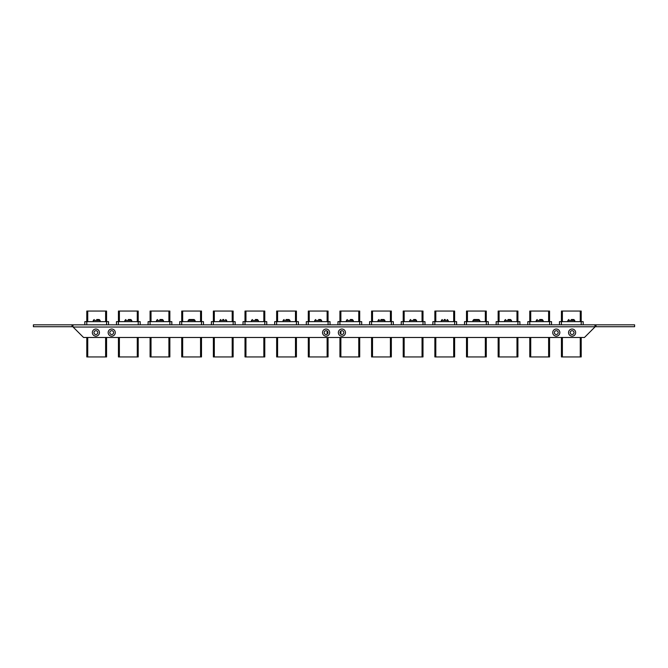 <?xml version="1.0" encoding="UTF-8"?>
<svg xmlns="http://www.w3.org/2000/svg" width="668" height="668" viewBox="0 0 668 668"><rect width="100%" height="100%" fill="white"/><g stroke="black" fill="none" stroke-linecap="round" stroke-linejoin="round"><path stroke-width="1" d="M320.156 319.504L318.653 319.504M415.087 319.504L413.584 319.504M161.948 319.504L159.969 319.504M256.871 319.504L255.368 319.504M150.083 321.659L150.083 311.063L169.856 311.063L169.856 321.659L169.856 311.063M148.104 324.823L148.104 321.659L171.835 321.659L171.835 324.823L171.835 321.659M169.856 356.937L169.856 337.482L169.856 356.937L150.083 356.937L150.083 337.482M445.222 319.504L444.27 319.504M130.302 319.504L128.323 319.504M84.819 321.659L84.819 324.823L84.819 321.659L86.782 321.659L86.798 311.063L106.571 311.063L106.571 321.659L108.55 321.659L108.55 324.823M86.782 324.823L86.782 321.659L106.588 321.659L106.588 324.823M106.571 337.482L106.571 356.937L86.798 356.937L86.798 337.482M510.01 319.504L508.031 319.504M276.652 311.063L276.652 321.659L276.652 311.063L296.425 311.063L296.425 321.659L296.425 311.063M274.673 324.823L274.673 321.659L298.404 321.659L298.404 324.823L298.404 321.659M296.425 337.482L296.425 356.937L276.652 356.937L276.652 337.482L276.652 356.937M559.45 324.823L559.45 321.659L561.412 321.659L561.429 311.063L581.202 311.063L581.202 321.659L583.181 321.659L583.181 324.823M561.412 324.823L561.412 321.659L581.218 321.659L581.218 324.823M581.202 337.482L581.202 356.937L561.429 356.937L561.429 337.482M527.812 324.823L527.812 321.659L529.766 321.659L529.782 311.063L549.564 311.063L549.564 321.659M529.766 324.823L529.766 321.659L551.543 321.659L551.543 324.823M549.564 337.482L549.564 356.937L529.782 356.937L529.782 337.482M193.586 319.504L189.111 319.504L193.586 319.504M213.368 321.659L213.368 311.063L233.14 311.063L233.14 321.659L233.14 311.063M211.389 324.823L211.389 321.659L235.119 321.659L235.119 324.823L235.119 321.659M233.14 356.937L233.14 337.482L233.14 356.937L213.368 356.937L213.368 337.482M181.721 311.063L181.721 321.659L181.721 311.063L201.502 311.063L201.502 321.659L201.502 311.063M179.742 324.823L179.742 321.659L203.473 321.659L203.473 324.823M201.502 356.937L201.502 337.482L201.502 356.937L181.721 356.937L181.721 337.482L181.721 356.937M568.677 324.823L570.405 324.823M537.039 324.823L538.759 324.823M505.392 324.823L507.121 324.823M473.754 324.823L475.474 324.823M442.107 324.823L443.836 324.823M410.469 324.823L412.189 324.823M378.823 324.823L380.551 324.823M316.857 324.823L317.534 324.823M316.966 324.823L319.346 324.823M318.77 324.823L319.446 324.823M254.283 324.823L256.161 324.823M253.573 324.823L254.976 324.823M190.188 324.823L193.027 324.823M128.122 324.823L129.592 324.823M127.012 324.823L128.682 324.823M589.71 324.823L585.126 324.823M74.407 324.823L33.4 324.823L33.4 326.719L72.002 326.719L72.002 324.823M82.874 324.823L74.557 324.823M593.05 324.823L590.069 324.823M595.998 324.823L634.6 324.823L634.6 326.719L595.998 326.719L595.998 324.823L593.234 324.823M95.566 324.823L97.294 324.823M158.65 324.823L160.479 324.823M159.936 324.823L160.813 324.823M160.512 324.823L161.238 324.823M221.935 324.823L223.813 324.823M223.438 324.823L224.573 324.823M285.219 324.823L287.808 324.823M348.504 324.823L350.391 324.823M349.748 324.823L351.092 324.823M381.67 324.823L384.25 324.823M413.509 324.823L415.237 324.823M446.065 324.823L447.535 324.823M444.946 324.823L446.625 324.823M476.593 324.823L478.422 324.823M477.879 324.823L478.756 324.823M478.455 324.823L479.181 324.823M508.131 324.823L510.97 324.823M539.878 324.823L541.756 324.823M541.381 324.823L542.516 324.823M572.225 324.823L574.104 324.823M571.516 324.823L572.919 324.823M595.046 326.761L73.113 327.036L83.55 337.482L584.45 337.482L594.887 327.036L595.046 324.823L72.954 324.823L72.954 326.761M72.954 326.719L72.002 326.719M595.998 326.719L595.046 326.719M575.666 332.589A3.557 3.557 0 0 0 572.109 329.032A3.557 3.557 0 0 0 568.543 332.589A3.557 3.557 0 0 0 572.109 336.154A3.557 3.557 0 0 0 575.666 332.589M559.842 332.589A3.557 3.557 0 0 0 556.285 329.032A3.557 3.557 0 0 0 552.728 332.589A3.557 3.557 0 0 0 556.285 336.154A3.557 3.557 0 0 0 559.842 332.589M115.272 332.589A3.557 3.557 0 0 0 111.715 329.032A3.557 3.557 0 0 0 108.158 332.589A3.557 3.557 0 0 0 111.715 336.154A3.557 3.557 0 0 0 115.272 332.589M99.457 332.589A3.557 3.557 0 0 0 95.891 329.032A3.557 3.557 0 0 0 92.334 332.589A3.557 3.557 0 0 0 95.891 336.154A3.557 3.557 0 0 0 99.457 332.589M345.473 332.589A3.557 3.557 0 0 0 341.907 329.032A3.557 3.557 0 0 0 338.35 332.589A3.557 3.557 0 0 0 341.907 336.154A3.557 3.557 0 0 0 345.473 332.589M329.65 332.589A3.557 3.557 0 0 0 326.093 329.032A3.557 3.557 0 0 0 322.527 332.589A3.557 3.557 0 0 0 326.093 336.154A3.557 3.557 0 0 0 329.65 332.589M574.012 332.589A1.912 1.912 0 0 1 572.109 334.501A1.912 1.912 0 0 1 570.196 332.589A1.912 1.912 0 0 1 572.109 330.685A1.912 1.912 0 0 1 574.012 332.589M558.197 332.589A1.912 1.912 0 0 1 556.285 334.501A1.912 1.912 0 0 1 554.373 332.589A1.912 1.912 0 0 1 556.285 330.685A1.912 1.912 0 0 1 558.197 332.589M113.627 332.589A1.912 1.912 0 0 1 111.715 334.501A1.912 1.912 0 0 1 109.802 332.589A1.912 1.912 0 0 1 111.715 330.685A1.912 1.912 0 0 1 113.627 332.589M97.804 332.589A1.912 1.912 0 0 1 95.891 334.501A1.912 1.912 0 0 1 93.988 332.589A1.912 1.912 0 0 1 95.891 330.685A1.912 1.912 0 0 1 97.804 332.589M343.82 332.589A1.912 1.912 0 0 1 341.907 334.501A1.912 1.912 0 0 1 340.004 332.589A1.912 1.912 0 0 1 341.907 330.685A1.912 1.912 0 0 1 343.82 332.589M327.996 332.589A1.912 1.912 0 0 1 326.093 334.501A1.912 1.912 0 0 1 324.18 332.589A1.912 1.912 0 0 1 326.093 330.685A1.912 1.912 0 0 1 327.996 332.589M572.276 324.823L573.344 324.823M383.407 324.823L382.956 324.823L383.407 324.823M383.49 324.823L382.43 324.823M254.341 324.823L255.401 324.823M317.617 324.823L318.686 324.823M318.152 324.823L318.586 324.823M118.436 321.659L118.436 311.063L138.218 311.063L138.218 321.659L140.188 321.659L140.188 324.823M116.457 324.823L116.457 321.659L138.234 321.659L138.234 324.823M138.218 337.482L138.218 356.937L118.436 356.937L118.436 337.482M466.498 311.063L466.498 321.659L466.498 311.063L486.279 311.063L486.279 321.659M464.527 324.823L464.527 321.659L488.258 321.659L488.258 324.823M486.279 337.482L486.279 356.937L466.498 356.937L466.498 337.482L466.498 356.937M498.144 311.063L498.144 321.659L498.144 311.063L517.917 311.063L517.917 321.659M496.165 324.823L496.165 321.659L519.896 321.659L519.896 324.823M517.917 337.482L517.917 356.937L498.144 356.937L498.144 337.482L498.144 356.937M351.802 319.504L350.299 319.504M337.958 324.823L337.958 321.659L339.92 321.659L339.937 311.063L359.71 311.063L359.71 321.659L361.689 321.659L361.689 324.823M339.92 324.823L339.92 321.659L359.726 321.659L359.726 324.823M359.71 337.482L359.71 356.937L339.937 356.937L339.937 337.482M434.86 311.063L434.86 321.659L434.86 311.063L454.632 311.063L454.632 321.659M432.881 324.823L432.881 321.659L456.611 321.659L456.611 324.823M454.632 337.482L454.632 356.937L434.86 356.937L434.86 337.482L434.86 356.937M478.363 319.504L473.888 319.504L478.363 319.504M383.44 319.504L380.985 319.504M401.243 324.823L401.243 321.659L403.205 321.659L403.213 311.063L422.994 311.063L422.994 321.659L422.994 311.063M403.205 324.823L403.205 321.659L424.973 321.659L424.973 324.823M422.994 356.937L422.994 337.482L422.994 356.937L403.213 356.937L403.213 337.482M288.518 319.504L286.063 319.504M371.575 311.063L371.575 321.659L371.575 311.063L391.348 311.063L391.348 321.659L393.327 321.659L393.327 324.823M369.596 324.823L369.596 321.659L391.364 321.659L391.364 324.823M391.348 337.482L391.348 356.937L371.575 356.937L371.575 337.482L371.575 356.937M243.027 324.823L243.027 321.659L244.989 321.659L245.006 311.063L264.787 311.063L264.787 321.659L266.757 321.659L266.757 324.823L266.757 321.659M244.989 324.823L244.989 321.659L264.795 321.659L264.795 324.823M264.787 337.482L264.787 356.937L245.006 356.937L245.006 337.482M541.648 319.504L539.677 319.504M306.311 324.823L306.311 321.659L308.274 321.659L308.29 311.063L328.063 311.063L328.063 321.659L330.042 321.659L330.042 324.823M308.274 324.823L308.274 321.659L328.08 321.659L328.08 324.823M328.063 337.482L328.063 356.937L308.29 356.937L308.29 337.482M573.294 319.504L571.315 319.504M98.664 319.504L96.685 319.504M223.73 319.504L222.778 319.504M321.625 321.659L321.625 320.456L314.728 320.456L314.728 321.659M416.556 321.659L416.556 320.456L409.659 320.456L409.659 321.659M163.418 321.659L163.418 320.456L156.521 320.456L156.521 321.659M258.341 321.659L258.341 320.456L251.444 320.456L251.444 321.659M168.904 321.659L168.904 311.063M151.026 311.063L151.026 321.659M150.066 321.659L150.066 324.823M169.872 324.823L169.872 321.659M168.904 356.937L168.904 337.482M151.026 337.482L151.026 356.937M448.195 321.659L448.195 320.456L441.297 320.456L441.297 321.659M131.771 321.659L131.771 320.456L124.874 320.456L124.874 321.659M105.619 321.659L105.619 311.063M87.742 311.063L87.742 321.659M105.619 356.937L105.619 337.482M87.742 337.482L87.742 356.937M511.479 321.659L511.479 320.456L504.582 320.456L504.582 321.659M295.473 321.659L295.473 311.063M277.596 311.063L277.596 321.659M276.635 321.659L276.635 324.823M296.442 324.823L296.442 321.659M295.473 356.937L295.473 337.482M277.596 337.482L277.596 356.937M580.258 321.659L580.258 311.063M562.381 311.063L562.381 321.659M580.258 356.937L580.258 337.482M562.381 337.482L562.381 356.937M548.612 321.659L548.612 311.063M530.734 311.063L530.734 321.659M549.58 324.823L549.58 321.659M548.612 356.937L548.612 337.482M530.734 337.482L530.734 356.937M195.056 321.659L195.056 320.456L188.159 320.456L188.159 321.659M232.188 321.659L232.188 311.063M214.311 311.063L214.311 321.659M213.351 321.659L213.351 324.823M233.157 324.823L233.157 321.659M232.188 356.937L232.188 337.482M214.311 337.482L214.311 356.937M200.55 321.659L200.55 311.063M182.673 311.063L182.673 321.659M181.704 321.659L181.704 324.823M201.511 324.823L201.511 321.659M200.55 356.937L200.55 337.482M182.673 337.482L182.673 356.937M137.266 321.659L137.266 311.063M119.388 311.063L119.388 321.659M118.42 321.659L118.42 324.823M137.266 356.937L137.266 337.482M119.388 337.482L119.388 356.937M485.327 321.659L485.327 311.063M467.45 311.063L467.45 321.659M466.489 321.659L466.489 324.823M486.296 324.823L486.296 321.659M485.327 356.937L485.327 337.482M467.45 337.482L467.45 356.937M516.974 321.659L516.974 311.063M499.096 311.063L499.096 321.659M498.128 321.659L498.128 324.823M517.934 324.823L517.934 321.659M516.974 356.937L516.974 337.482M499.096 337.482L499.096 356.937M353.272 321.659L353.272 320.456L346.375 320.456L346.375 321.659M358.758 321.659L358.758 311.063M340.88 311.063L340.88 321.659M358.758 356.937L358.758 337.482M340.88 330.986L340.88 334.2M340.88 337.482L340.88 356.937M453.689 321.659L453.689 311.063M435.812 311.063L435.812 321.659M434.843 321.659L434.843 324.823M454.649 324.823L454.649 321.659M453.689 356.937L453.689 337.482M435.812 337.482L435.812 356.937M479.841 321.659L479.841 320.456L472.944 320.456L472.944 321.659M384.91 321.659L384.91 320.456L378.013 320.456L378.013 321.659M422.042 321.659L422.042 311.063M404.165 311.063L404.165 321.659M423.011 324.823L423.011 321.659M422.042 356.937L422.042 337.482M404.165 337.482L404.165 356.937M289.987 321.659L289.987 320.456L283.09 320.456L283.09 321.659M390.404 321.659L390.404 311.063M372.527 311.063L372.527 321.659M371.558 321.659L371.558 324.823M390.404 356.937L390.404 337.482M372.527 337.482L372.527 356.937M263.835 321.659L263.835 311.063M245.958 311.063L245.958 321.659M263.835 356.937L263.835 337.482M245.958 337.482L245.958 356.937M543.126 321.659L543.126 320.456L536.229 320.456L536.229 321.659M327.12 321.659L327.12 311.063M309.242 311.063L309.242 321.659M327.12 356.937L327.12 337.482M327.12 334.2L327.12 330.986M309.242 337.482L309.242 356.937M574.764 321.659L574.764 320.456L567.867 320.456L567.867 321.659M100.133 321.659L100.133 320.456L93.236 320.456L93.236 321.659M226.702 321.659L226.702 320.456L219.805 320.456L219.805 321.659M321.625 320.456L320.682 319.504M314.728 320.456L315.68 319.504M416.556 320.456L415.605 319.504M409.659 320.456L410.603 319.504M163.418 320.456L162.466 319.504M156.521 320.456L157.473 319.504M258.341 320.456L257.397 319.504M251.444 320.456L252.395 319.504M448.195 320.456L447.251 319.504M441.297 320.456L442.249 319.504M131.771 320.456L130.828 319.504M124.874 320.456L125.826 319.504M511.479 320.456L510.527 319.504M504.582 320.456L505.534 319.504M195.056 320.456L194.112 319.504M188.159 320.456L189.111 319.504M353.272 320.456L352.32 319.504M346.375 320.456L347.318 319.504M479.841 320.456L478.889 319.504M472.944 320.456L473.888 319.504M384.91 320.456L383.966 319.504M378.013 320.456L378.965 319.504M289.987 320.456L289.035 319.504M283.09 320.456L284.034 319.504M543.126 320.456L542.174 319.504M536.229 320.456L537.172 319.504M574.764 320.456L573.812 319.504M567.867 320.456L568.819 319.504M100.133 320.456L99.181 319.504M93.236 320.456L94.188 319.504M226.702 320.456L225.751 319.504M219.805 320.456L220.749 319.504"/></g></svg>
